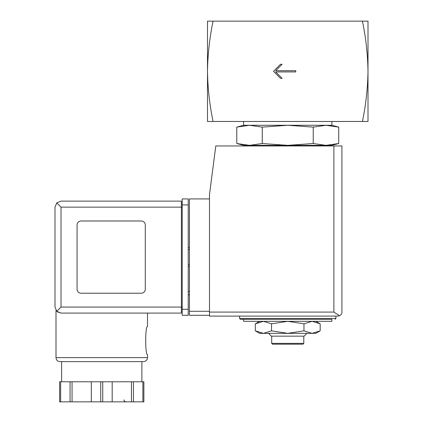 <?xml version="1.0" encoding="UTF-8"?>
<svg xmlns="http://www.w3.org/2000/svg" width="423" height="423" viewBox="0 0 423 423"><rect width="100%" height="100%" fill="white"/><g stroke="black" fill="none" stroke-linecap="round" stroke-linejoin="round"><path stroke-width="0.63" d="M362.432 21.15C365.853 37.573 367.709 54.297 367.999 71.313L367.999 21.15L207.487 21.15L207.487 71.313C207.783 54.303 209.639 37.578 213.055 21.15M213.055 121.47C209.639 105.047 207.783 88.328 207.487 71.313L207.487 121.47L367.999 121.47L367.999 71.313C367.709 88.322 365.853 105.041 362.432 121.47M295.772 71.915L295.772 70.71L275.706 70.71L282.125 64.291L280.523 64.291L273.501 71.313L280.523 78.334L282.125 78.334L275.706 71.915L295.772 71.915M315.833 321.311L320.179 323.822L312.074 321.311L303.963 323.822L287.746 321.311L271.529 323.822L263.418 321.311L255.307 323.822L263.418 321.311M313.232 127.112L287.746 125.282L262.26 127.112L249.517 125.282L243.6 125.282L236.774 127.112L249.517 125.282L236.774 127.112L236.774 143.519L249.517 145.348L262.26 143.519L287.746 145.348L313.232 143.519L325.974 145.348L338.712 143.519L325.974 145.348L331.886 145.348L338.712 143.519L338.712 127.112L325.974 125.282L313.232 127.112L313.232 143.519M236.774 143.519L243.6 145.348L325.974 145.348M255.931 145.951L257.084 145.348M262.26 127.112L262.26 143.519M249.517 125.282L331.886 125.282L331.886 121.47M243.6 125.282L243.6 121.47M243.6 321.311L331.886 321.311L331.886 319.307L243.6 319.307L243.6 321.311M239.592 316.097L239.592 318.503L240.391 319.307L331.886 319.307M259.653 321.311L255.307 323.822L255.307 330.844L263.418 333.35L271.529 330.844L287.746 333.35L303.963 330.844L312.074 333.35L320.179 330.844L312.074 333.35L315.833 333.35L320.179 330.844L320.179 323.822M271.529 323.822L271.529 330.844M303.963 323.822L303.963 330.844M303.793 343.381L271.693 343.381L272.497 344.185L302.995 344.185L303.793 343.381L303.793 336.158M271.693 343.381L271.693 336.158M268.563 333.35L271.37 336.158L304.116 336.158L306.924 333.35M255.307 330.844L259.653 333.35L312.074 333.35M209.496 198.921L189.43 198.921L189.43 315.294L209.496 315.294M337.903 316.097L209.496 316.097L209.496 194.506L215.793 145.951L341.916 145.951L341.916 312.084C341.964 313.623 341.181 314.839 339.569 315.732L337.903 316.097L339.569 315.732C341.181 314.839 341.964 313.623 341.916 312.084M339.569 315.732L333.89 312.084L209.496 312.084M189.43 291.616L188.224 291.616M189.43 294.826L188.224 294.826M188.224 247.476L189.43 247.476M188.224 266.739L189.43 266.739M61.018 207.148L61.018 307.066L56.761 311.323L55.001 307.066L55.001 207.148L56.761 202.892L61.018 207.148L181.404 207.148L181.404 313.083L61.018 313.083L57.274 311.783M56 357.631L147.495 357.631L147.141 359.28C147.098 359.227 146.866 361.083 143.482 361.639L60.013 361.639C57.576 361.406 56.238 360.068 56 357.631L56 310.392M57.332 311.83L61.018 313.083L181.404 313.083M147.495 313.083L147.495 326.53C145.11 325.705 145.115 355.447 147.495 354.617L147.495 357.631M143.873 381.784L143.873 401.85L143.873 381.784L59.627 381.784L59.627 401.85L59.627 381.784M56.761 311.323L61.018 313.083M55.001 307.066L55.001 207.148M56.761 202.892L61.018 201.126L181.404 201.126L181.404 207.148L182.207 207.148M141.277 293.224A4.013 4.013 0 0 0 145.29 289.21L145.29 225.004A4.013 4.013 0 0 0 141.277 220.991L81.084 220.991A4.013 4.013 0 0 0 77.071 225.004L77.071 289.21A4.013 4.013 0 0 0 81.084 293.224L141.277 293.224M182.207 309.271L182.207 198.921L188.224 198.921L188.224 315.294L182.207 315.294L182.207 309.271L188.224 309.271M181.404 311.079L182.207 311.079L181.404 311.079M181.404 203.135L182.207 203.135M61.621 381.784L61.621 361.639L143.482 361.639M70.059 381.784L70.059 401.85L59.627 401.85M72.053 381.784L72.053 401.85L70.059 401.85M91.315 381.784L91.315 401.85L72.053 401.85M112.18 381.784L112.18 401.85L91.315 401.85M131.442 381.784L131.442 401.85L112.18 401.85M133.441 381.784L133.441 401.85L131.442 401.85M143.873 401.85L133.441 401.85M239.592 318.503L335.899 318.503L335.095 319.307M333.89 312.084L333.89 145.951M189.43 311.28L209.496 311.28M188.224 249.48L189.43 249.48M188.224 264.729L189.43 264.729M61.018 307.066L182.207 307.066M182.207 204.938L188.224 204.938M60.626 381.784L60.626 401.85M100.743 381.784L100.743 401.85M102.752 381.784L102.752 401.85M142.868 381.784L142.868 401.85M319.555 145.951L318.403 145.348M331.886 125.282L338.712 127.112M335.899 318.503L335.899 316.097M141.879 381.784L141.879 361.639M123.817 399.846L124.373 401.226L125.827 401.85"/></g></svg>

